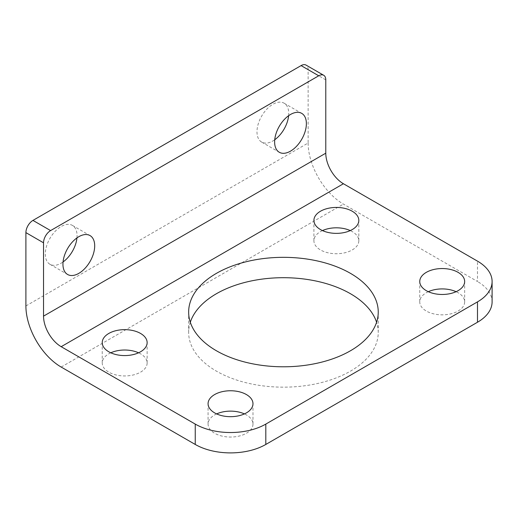 <?xml version="1.0" encoding="UTF-8"?>
<svg xmlns="http://www.w3.org/2000/svg" width="518" height="518" viewBox="0 0 518 518"><rect width="100%" height="100%" fill="white"/><g stroke="black" fill="none" stroke-linecap="round" stroke-linejoin="round"><path stroke-width="0.39" stroke-dasharray="2.59 1.94" d="M190.3 322.248A94.8 54.733 0 0 0 188.649 332.433A94.8 54.733 0 0 0 216.414 371.134A94.8 54.733 0 0 0 319.723 382.996A94.8 54.733 0 0 0 378.244 332.433A94.8 54.733 0 0 0 376.586 322.248M322.474 230.588A22.455 12.963 0 0 0 313.914 240.773A22.455 12.963 0 0 0 320.487 249.935A22.455 12.963 0 0 0 344.956 252.745A22.455 12.963 0 0 0 358.819 240.773A22.455 12.963 0 0 0 352.24 231.604A22.455 12.963 0 0 0 350.252 230.588M428.315 291.692A22.455 12.963 0 0 0 419.755 301.877A22.455 12.963 0 0 0 426.327 311.046A22.455 12.963 0 0 0 450.796 313.856A22.455 12.963 0 0 0 464.659 301.877A22.455 12.963 0 0 0 458.08 292.709A22.455 12.963 0 0 0 456.099 291.692M110.794 352.797A22.455 12.963 0 0 0 102.234 362.982A22.455 12.963 0 0 0 108.806 372.151A22.455 12.963 0 0 0 133.275 374.961A22.455 12.963 0 0 0 147.138 362.982A22.455 12.963 0 0 0 140.559 353.82A22.455 12.963 0 0 0 138.571 352.797M216.634 413.908A22.455 12.963 0 0 0 208.074 424.093A22.455 12.963 0 0 0 214.646 433.255A22.455 12.963 0 0 0 239.115 436.065A22.455 12.963 0 0 0 252.978 424.093A22.455 12.963 0 0 0 246.4 414.924A22.455 12.963 0 0 0 244.412 413.908M288.623 115.695A22.455 12.963 120 0 0 288.74 113.468A22.455 12.963 120 0 0 284.084 103.186A22.455 12.963 120 0 0 266.783 109.201A22.455 12.963 120 0 0 256.986 131.799A22.455 12.963 120 0 0 261.635 142.074A22.455 12.963 120 0 0 274.734 139.75M76.942 237.904A22.455 12.963 120 0 0 77.059 235.677A22.455 12.963 120 0 0 72.403 225.401A22.455 12.963 120 0 0 55.102 231.416A22.455 12.963 120 0 0 45.306 254.008A22.455 12.963 120 0 0 49.955 264.29A22.455 12.963 120 0 0 63.054 261.966M25.9 305.95L308.139 143L308.139 69.671A9.978 5.763 120 0 0 306.073 65.106M308.139 143A49.896 28.807 -120 0 0 343.421 204.105L477.486 281.507L477.486 261.137M492.1 301.877A49.896 28.807 0 0 0 477.486 281.507M325.783 79.856L308.139 69.671M61.182 367.061L343.421 204.105M378.244 332.433L378.244 312.063M358.819 240.773L358.819 220.403M464.659 301.877L464.659 281.507M147.138 362.982L147.138 342.618M252.978 424.093L252.978 403.723M261.635 142.074L279.273 152.26M49.955 264.29L67.593 274.475M72.403 225.401L90.048 235.586M284.084 103.186L301.729 113.371M208.074 424.093L208.074 403.723M102.234 362.982L102.234 342.618M419.755 301.877L419.755 281.507M313.914 240.773L313.914 220.403M188.649 332.433L188.649 312.063"/><path stroke-width="0.78" d="M376.586 322.248A94.8 54.733 0 0 0 350.479 293.732A94.8 54.733 0 0 0 255.51 280.128A94.8 54.733 0 0 0 190.3 322.248M350.479 273.362A94.8 54.733 180 0 1 378.244 312.063A94.8 54.733 180 0 1 319.723 362.626A94.8 54.733 180 0 1 216.414 350.764A94.8 54.733 180 0 1 188.649 312.063A94.8 54.733 180 0 1 247.17 261.499A94.8 54.733 180 0 1 350.479 273.362M352.24 211.234A22.455 12.963 180 0 1 358.819 220.403A22.455 12.963 180 0 1 344.956 232.381A22.455 12.963 180 0 1 320.487 229.571A22.455 12.963 180 0 1 313.914 220.403A22.455 12.963 180 0 1 327.771 208.424A22.455 12.963 180 0 1 352.24 211.234M458.08 272.345A22.455 12.963 180 0 1 464.659 281.507A22.455 12.963 180 0 1 450.796 293.486A22.455 12.963 180 0 1 426.327 290.676A22.455 12.963 180 0 1 419.755 281.507A22.455 12.963 180 0 1 433.611 269.535A22.455 12.963 180 0 1 458.08 272.345M140.559 333.45A22.455 12.963 180 0 1 147.138 342.618A22.455 12.963 180 0 1 133.275 354.59A22.455 12.963 180 0 1 108.806 351.78A22.455 12.963 180 0 1 102.234 342.618A22.455 12.963 180 0 1 116.09 330.639A22.455 12.963 180 0 1 140.559 333.45M246.4 394.554A22.455 12.963 180 0 1 252.978 403.723A22.455 12.963 180 0 1 239.115 415.695A22.455 12.963 180 0 1 214.646 412.885A22.455 12.963 180 0 1 208.074 403.723A22.455 12.963 180 0 1 221.931 391.744A22.455 12.963 180 0 1 246.4 394.554M274.734 139.75A22.455 12.963 120 0 0 288.623 115.695M306.378 123.647A22.455 12.963 -60 0 1 296.574 146.244A22.455 12.963 -60 0 1 279.273 152.26A22.455 12.963 -60 0 1 274.624 141.984A22.455 12.963 -60 0 1 284.427 119.386A22.455 12.963 -60 0 1 301.729 113.371A22.455 12.963 -60 0 1 306.378 123.647M63.054 261.966A22.455 12.963 120 0 0 76.942 237.904M94.697 245.862A22.455 12.963 -60 0 1 84.894 268.46A22.455 12.963 -60 0 1 67.593 274.475A22.455 12.963 -60 0 1 62.943 264.193A22.455 12.963 -60 0 1 72.747 241.602A22.455 12.963 -60 0 1 90.048 235.586A22.455 12.963 -60 0 1 94.697 245.862M244.412 413.908A22.455 12.963 0 0 0 216.634 413.908M138.571 352.797A22.455 12.963 0 0 0 110.794 352.797M456.099 291.692A22.455 12.963 0 0 0 428.315 291.692M350.252 230.588A22.455 12.963 0 0 0 322.474 230.588M61.182 346.691A24.948 14.4 -120 0 1 43.538 316.135L43.538 242.806A9.978 5.763 -60 0 1 50.596 230.588L318.725 75.783A9.978 5.763 -60 0 1 323.718 75.285A9.978 5.763 -60 0 1 325.783 79.856L325.783 153.186A24.948 14.4 60 0 0 343.421 183.741L477.486 261.137A49.896 28.807 0 0 1 492.1 281.507A49.896 28.807 0 0 1 477.486 301.877L265.805 424.093A49.896 28.807 0 0 1 195.247 424.093L61.182 346.691L343.421 183.741M323.718 75.285L306.073 65.106A9.978 5.763 120 0 0 301.087 65.598L32.958 220.403A9.978 5.763 120 0 0 25.9 232.621L25.9 305.95A49.896 28.807 60 0 0 61.182 367.061L195.247 444.457A49.896 28.807 0 0 0 265.805 444.457L265.805 424.093M265.805 444.457L477.486 322.248A49.896 28.807 0 0 0 492.1 301.877L492.1 281.507M318.725 75.783L301.087 65.598M50.596 230.588L32.958 220.403M43.538 242.806L25.9 232.621M43.538 316.135L325.783 153.186M195.247 444.457L195.247 424.093M477.486 322.248L477.486 301.877"/></g></svg>
